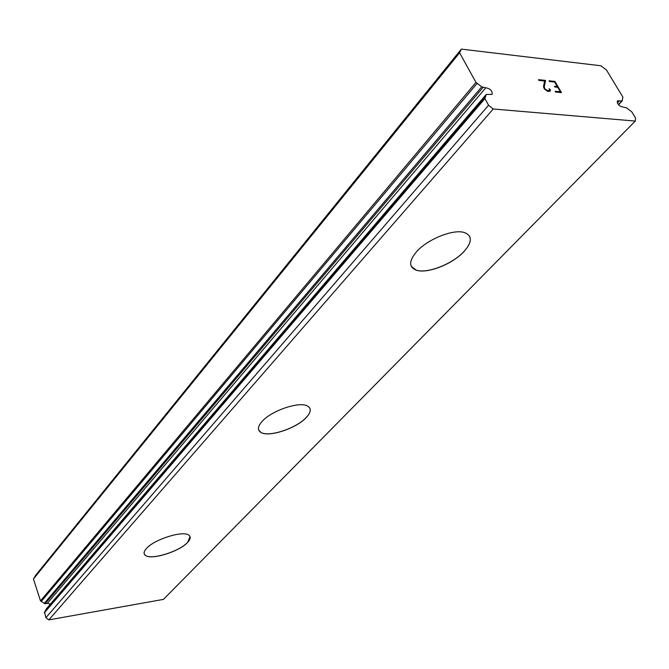 <?xml version="1.0" encoding="UTF-8"?>
<svg xmlns="http://www.w3.org/2000/svg" width="669" height="669" viewBox="0 0 669 669"><rect width="100%" height="100%" fill="white"/><g stroke="black" fill="none" stroke-linecap="round" stroke-linejoin="round"><path stroke-width="1" d="M619.444 100.835L622.17 100.969L622.898 97.13L606.457 69.969L600.795 65.754L461.326 49.113L459.603 52.792L475.968 82.404L481.713 86.845L485.786 87.798C490.277 88.576 492.409 90.775 492.183 94.396L486.229 94.429L484.916 98.602L488.579 105.234L493.212 108.997L635.274 121.072L635.55 118.037L631.871 111.966L626.677 107.901L623.207 107.073C619.185 106.262 617.236 104.197 617.336 100.877L619.444 100.835L617.336 103.034M190.046 536.605L187.671 542.275C179.56 551.499 151.002 560.363 145.324 555.32L144.245 553.949M146.369 548.597C154.062 539.356 183.172 530.233 188.85 535.183C190.991 536.797 190.606 539.172 187.696 542.325C179.585 551.549 151.018 560.413 145.34 555.37C143.392 553.84 143.735 551.582 146.369 548.597M309.923 408.391C310.851 410.841 309.655 413.843 306.327 417.397C296.626 428.21 269.063 437.434 261.027 432.458L258.736 430.117M261.964 421.587C271.146 410.766 299.252 401.166 307.397 405.983C311.511 408.333 311.169 412.163 306.36 417.456C296.651 428.269 269.089 437.493 261.052 432.517C257.306 430.276 257.607 426.63 261.964 421.587M469.646 236.333C471.436 240.422 469.504 245.523 463.851 251.619C452.328 264.188 426.822 274.064 416.101 270.067L411.259 266.312M416.503 251.787C427.391 239.251 453.365 228.806 464.353 232.528C472.456 235.756 472.297 242.136 463.885 251.678C452.361 264.255 426.855 274.131 416.135 270.125C408.726 267.073 408.851 260.952 416.503 251.787M557.285 86.552L554.676 82.078L549.475 81.526L549.048 80.782L554.919 81.401L561.458 92.623L555.579 92.038L555.145 91.285L560.346 91.804L557.72 87.305L554.894 87.012L554.459 86.268L557.285 86.552L554.467 86.284M560.329 91.82L555.153 91.302M554.919 81.401L549.057 80.798M561.425 92.615L554.902 81.417M545.979 89.897L544.934 88.868L547.175 90.491L549.032 90.675L549.634 90.265L549.157 88.693L550.236 89.445L549.165 88.718M550.236 89.445L550.395 90.499L550.227 89.462M550.395 90.499L549.517 91.436L547.551 91.243L544.273 88.835L543.496 86.677L544.574 81.008L538.971 80.422L538.537 79.67L545.586 80.414L544.24 86.87L544.951 88.852L544.223 86.886L545.57 80.431L538.553 79.686M550.194 91.009L550.378 90.516M549.032 90.675L545.963 89.914M549.625 90.282L549.015 90.691M484.799 97.783L44.489 612.051L45.91 617.679L48.837 619.887L163.462 599.382L635.274 121.072M486.229 94.429L46.245 608.974L45.383 611.006M461.326 49.113L35.574 575.399L33.45 578.978L40.508 600.904L45.057 603.764L47.256 603.388L50.56 603.923M459.603 52.792L33.45 578.978M485.786 87.798L47.256 603.388M488.579 105.234L45.91 617.679M493.212 108.997L48.837 619.887M475.968 82.404L40.508 600.904M477.064 83.449L41.177 601.556M481.713 86.845L44.196 603.463M482.968 87.522L45.057 603.764M486.112 94.789L46.077 609.3M484.916 98.602L44.346 612.812M621.81 101.061L618.382 104.632M484.858 97.691L44.489 612.051M622.17 100.969L618.516 104.774"/></g></svg>
